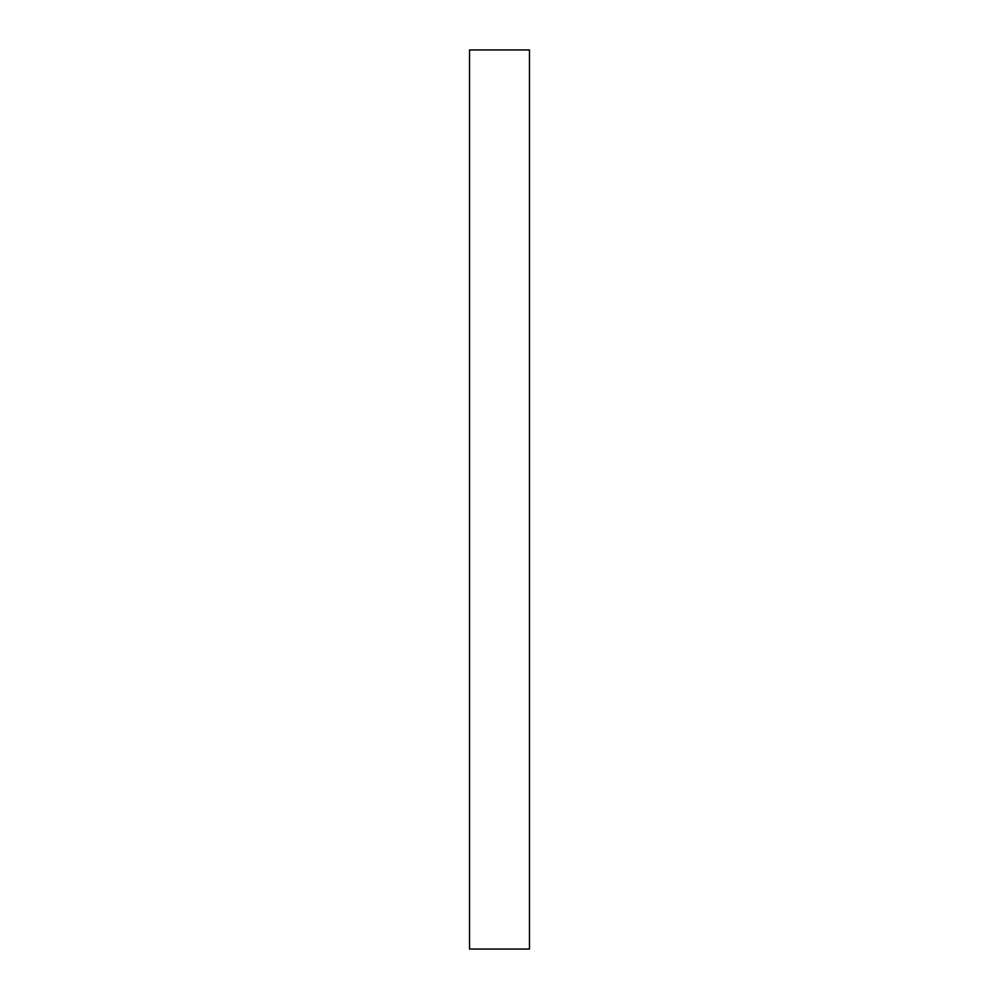 <?xml version="1.0" encoding="UTF-8"?>
<svg xmlns="http://www.w3.org/2000/svg" width="999" height="999" viewBox="0 0 999 999"><rect width="100%" height="100%" fill="white"/><g stroke="black" fill="none" stroke-linecap="round" stroke-linejoin="round"><path stroke-width="1.5" d="M469.53 49.95L469.53 949.05L529.47 949.05L529.47 49.95L469.53 49.95"/></g></svg>
